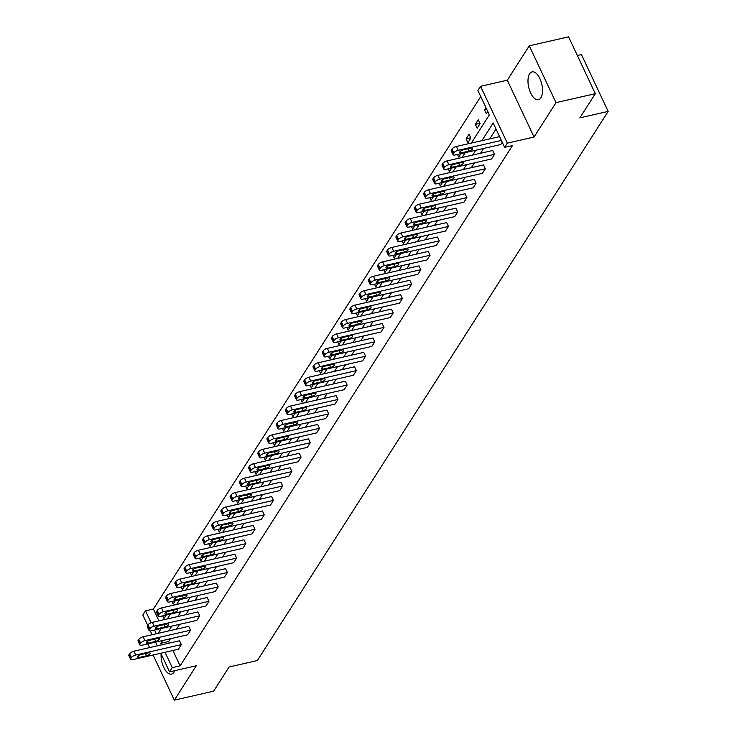 <?xml version="1.0" encoding="UTF-8"?>
<svg xmlns="http://www.w3.org/2000/svg" width="737" height="737" viewBox="0 0 737 737"><rect width="100%" height="100%" fill="white"/><g stroke="black" fill="none" stroke-linecap="round" stroke-linejoin="round"><path stroke-width="1.11" d="M540.894 97.772A14.261 6.716 77.1 0 1 538.434 99.688A14.261 6.716 77.1 0 1 529.544 90.246A14.261 6.716 77.1 0 1 529.617 73.811A14.261 6.716 77.1 0 1 532.086 71.885A14.261 6.716 77.1 0 1 540.967 81.328A14.261 6.716 77.1 0 1 540.894 97.772M174.706 670.698A14.261 6.716 77.1 0 1 173.978 672.162A14.261 6.716 77.1 0 1 171.509 674.088A14.261 6.716 77.1 0 1 164.102 668.146A14.261 6.716 77.1 0 1 161.117 653.894M147.851 643.889L149.602 647.602M153.084 655.009L174.328 700.15L196.291 665.76L169.565 671.868L160.804 653.24M595.312 93.673L556.011 102.646L529.267 45.823L568.568 36.85L595.312 93.673L579.872 117.846L608.163 111.388L257.36 660.545L229.069 667.003L213.629 691.177L174.328 700.15M147.704 625.4L142.831 615.036L145.511 610.835L151.113 622.728M480.745 96.565L153.379 609.038L145.511 610.835M471.33 143.061L489.35 114.861L477.889 90.513L480.579 86.312L507.323 143.135L504.633 147.345L493.182 122.996L481.906 140.647M529.267 45.823L507.305 80.204L480.579 86.312M577.338 55.496L581.419 54.566L608.163 111.388M443.831 169.077L442.025 165.235A3.657 1.354 -25.2 0 1 442.191 164.397L442.78 163.476A3.657 1.354 -25.2 0 1 447.101 160.906L492.721 150.495L494.527 154.328L491.579 158.952L445.959 169.372A3.657 1.354 154.8 0 1 443.831 169.077A3.657 1.354 154.8 0 1 443.996 168.239L444.586 167.317A3.657 1.354 154.8 0 1 448.907 164.747L494.527 154.328M425.406 197.921L423.6 194.08A3.657 1.354 -25.2 0 1 423.766 193.241L424.355 192.311A3.657 1.354 -25.2 0 1 428.685 189.75L474.296 179.331L476.102 183.172L473.154 187.797L427.534 198.207A3.657 1.354 154.8 0 1 425.406 197.921A3.657 1.354 154.8 0 1 425.571 197.074L426.161 196.153A3.657 1.354 154.8 0 1 430.491 193.591L476.102 183.172M406.99 226.756L405.175 222.915A3.657 1.354 -25.2 0 1 405.341 222.077L405.93 221.155A3.657 1.354 -25.2 0 1 410.26 218.585L455.881 208.175L457.686 212.007L454.729 216.632L409.109 227.051A3.657 1.354 154.8 0 1 406.99 226.756A3.657 1.354 154.8 0 1 407.146 225.918L407.736 224.997A3.657 1.354 154.8 0 1 412.066 222.427L457.686 212.007M388.565 255.601L386.759 251.759A3.657 1.354 -25.2 0 1 386.916 250.921L387.515 249.99A3.657 1.354 -25.2 0 1 391.835 247.429L437.456 237.01L439.261 240.852L436.304 245.476L390.693 255.886A3.657 1.354 154.8 0 1 388.565 255.601A3.657 1.354 154.8 0 1 388.731 254.753L389.32 253.832A3.657 1.354 154.8 0 1 393.641 251.271L439.261 240.852M370.14 284.436L368.334 280.594A3.657 1.354 -25.2 0 1 368.5 279.756L369.09 278.835A3.657 1.354 -25.2 0 1 373.41 276.264L419.031 265.854L420.836 269.687L417.888 274.311L372.268 284.731A3.657 1.354 154.8 0 1 370.14 284.436A3.657 1.354 154.8 0 1 370.306 283.598L370.895 282.676A3.657 1.354 154.8 0 1 375.216 280.106L420.836 269.687M351.715 313.28L349.909 309.439A3.657 1.354 -25.2 0 1 350.075 308.6L350.665 307.67A3.657 1.354 -25.2 0 1 354.985 305.109L400.606 294.689L402.411 298.531L399.463 303.156L353.843 313.566A3.657 1.354 154.8 0 1 351.715 313.28A3.657 1.354 154.8 0 1 351.881 312.433L352.47 311.511A3.657 1.354 154.8 0 1 356.8 308.95L402.411 298.531M333.29 342.115L331.484 338.274A3.657 1.354 -25.2 0 1 331.65 337.435L332.24 336.514A3.657 1.354 -25.2 0 1 336.569 333.944L382.19 323.534L383.995 327.375L381.038 331.991L335.418 342.41A3.657 1.354 154.8 0 1 333.29 342.115A3.657 1.354 154.8 0 1 333.456 341.277L334.045 340.356A3.657 1.354 154.8 0 1 338.375 337.786L383.995 327.375M314.874 370.96L313.068 367.118A3.657 1.354 -25.2 0 1 313.225 366.28L313.824 365.349A3.657 1.354 -25.2 0 1 318.144 362.788L363.765 352.369L365.57 356.211L362.613 360.835L317.002 371.245A3.657 1.354 154.8 0 1 314.874 370.96A3.657 1.354 154.8 0 1 315.04 370.112L315.629 369.191A3.657 1.354 154.8 0 1 319.95 366.63L365.57 356.211M296.449 399.795L294.643 395.953A3.657 1.354 -25.2 0 1 294.809 395.115L295.399 394.194A3.657 1.354 -25.2 0 1 299.719 391.623L345.34 381.213L347.145 385.055L344.197 389.67L298.577 400.09A3.657 1.354 154.8 0 1 296.449 399.795A3.657 1.354 154.8 0 1 296.615 398.957L297.204 398.035A3.657 1.354 154.8 0 1 301.525 395.465L347.145 385.055M278.024 428.639L276.218 424.798A3.657 1.354 -25.2 0 1 276.384 423.959L276.974 423.029A3.657 1.354 -25.2 0 1 281.294 420.468L326.915 410.048L328.72 413.89L325.772 418.515L280.152 428.925A3.657 1.354 154.8 0 1 278.024 428.639A3.657 1.354 154.8 0 1 278.19 427.792L278.779 426.87A3.657 1.354 154.8 0 1 283.109 424.309L328.72 413.89M259.599 457.474L257.793 453.633A3.657 1.354 -25.2 0 1 257.959 452.794L258.549 451.873A3.657 1.354 -25.2 0 1 262.879 449.303L308.499 438.893L310.305 442.734L307.347 447.35L261.727 457.769A3.657 1.354 154.8 0 1 259.599 457.474A3.657 1.354 154.8 0 1 259.765 456.636L260.354 455.715A3.657 1.354 154.8 0 1 264.684 453.144L310.305 442.734M241.183 486.319L239.378 482.477A3.657 1.354 -25.2 0 1 239.534 481.639L240.124 480.708A3.657 1.354 -25.2 0 1 244.454 478.147L290.074 467.728L291.88 471.569L288.922 476.194L243.311 486.604A3.657 1.354 154.8 0 1 241.183 486.319A3.657 1.354 154.8 0 1 241.349 485.48L241.939 484.55A3.657 1.354 154.8 0 1 246.259 481.989L291.88 471.569M222.758 515.154L220.953 511.312A3.657 1.354 -25.2 0 1 221.118 510.474L221.708 509.553A3.657 1.354 -25.2 0 1 226.029 506.982L271.649 496.572L273.455 500.414L270.507 505.029L224.886 515.449A3.657 1.354 154.8 0 1 222.758 515.154A3.657 1.354 154.8 0 1 222.924 514.315L223.514 513.394A3.657 1.354 154.8 0 1 227.834 510.824L273.455 500.414M204.333 543.998L202.528 540.157A3.657 1.354 -25.2 0 1 202.693 539.318L203.283 538.388A3.657 1.354 -25.2 0 1 207.604 535.827L253.224 525.407L255.03 529.249L252.082 533.874L206.461 544.284A3.657 1.354 154.8 0 1 204.333 543.998A3.657 1.354 154.8 0 1 204.499 543.16L205.089 542.229A3.657 1.354 154.8 0 1 209.419 539.668L255.03 529.249M185.908 572.833L184.103 568.992A3.657 1.354 -25.2 0 1 184.268 568.153L184.858 567.232A3.657 1.354 -25.2 0 1 189.188 564.662L234.799 554.252L236.614 558.093L233.657 562.709L188.036 573.128A3.657 1.354 154.8 0 1 185.908 572.833A3.657 1.354 154.8 0 1 186.074 571.995L186.664 571.074A3.657 1.354 154.8 0 1 190.994 568.503L236.614 558.093M167.492 601.678L165.687 597.836A3.657 1.354 -25.2 0 1 165.843 596.998L166.433 596.067A3.657 1.354 -25.2 0 1 170.763 593.506L216.383 583.087L218.189 586.928L215.232 591.553L169.621 601.963A3.657 1.354 154.8 0 1 167.492 601.678A3.657 1.354 154.8 0 1 167.649 600.839L168.248 599.909A3.657 1.354 154.8 0 1 172.569 597.348L218.189 586.928M149.067 630.513L147.262 626.671A3.657 1.354 -25.2 0 1 147.428 625.833L148.017 624.912A3.657 1.354 -25.2 0 1 152.338 622.341L197.958 611.931L199.764 615.773L196.816 620.388L151.196 630.808A3.657 1.354 154.8 0 1 149.067 630.513A3.657 1.354 154.8 0 1 149.233 629.674L149.823 628.753A3.657 1.354 154.8 0 1 154.144 626.183L199.764 615.773M130.642 659.357L128.837 655.515A3.657 1.354 -25.2 0 1 129.003 654.677L129.592 653.747A3.657 1.354 -25.2 0 1 133.913 651.186L179.533 640.766L181.339 644.608L178.391 649.233L132.771 659.643A3.657 1.354 154.8 0 1 130.642 659.357A3.657 1.354 154.8 0 1 130.808 658.519L131.398 657.588A3.657 1.354 154.8 0 1 135.728 655.027L181.339 644.608M496.029 129.049L489.764 138.851M483.638 148.45L480.552 153.268M474.425 162.868L471.339 167.686M465.213 177.295L462.136 182.113M456 191.712L452.923 196.53M446.788 206.13L443.711 210.948M437.575 220.547L434.498 225.375M428.363 234.974L425.286 239.792M419.15 249.392L416.073 254.21M409.938 263.809L406.861 268.627M400.735 278.227L397.648 283.054M391.522 292.653L388.445 297.472M382.31 307.071L379.233 311.889M373.097 321.489L370.02 326.307M363.885 335.906L360.808 340.734M354.672 350.333L351.595 355.151M345.46 364.751L342.383 369.569M336.247 379.168L333.17 383.986M327.044 393.586L323.958 398.413M317.831 408.012L314.745 412.831M308.619 422.43L305.542 427.248M299.406 436.848L296.329 441.666M290.194 451.265L287.117 456.092M280.981 465.692L277.904 470.51M271.769 480.109L268.692 484.928M262.556 494.527L259.479 499.345M253.353 508.945L250.267 513.772M244.14 523.371L241.054 528.189M234.928 537.789L231.851 542.607M225.715 552.206L222.638 557.025M216.503 566.624L213.426 571.451M207.29 581.051L204.213 585.869M198.078 595.468L195.001 600.287M188.865 609.886L185.788 614.704M179.662 624.303L176.576 629.131M170.45 638.73L168.662 641.522L169.399 643.088M172.882 650.485L180.114 665.861L512.491 145.548L504.633 147.345M139.855 644.93L138.049 641.098A3.657 1.354 -25.2 0 1 138.215 640.26L138.805 639.329A3.657 1.354 -25.2 0 1 143.125 636.768L188.746 626.349L190.551 630.19L187.603 634.815L141.983 645.225A3.657 1.354 154.8 0 1 139.855 644.93A3.657 1.354 154.8 0 1 140.021 644.092L140.61 643.171A3.657 1.354 154.8 0 1 144.931 640.6L190.551 630.19M158.28 616.095L156.474 612.254A3.657 1.354 -25.2 0 1 156.631 611.415L157.23 610.494A3.657 1.354 -25.2 0 1 161.55 607.924L207.171 597.514L208.976 601.346L206.028 605.971L160.408 616.39A3.657 1.354 154.8 0 1 158.28 616.095A3.657 1.354 154.8 0 1 158.446 615.257L159.035 614.326A3.657 1.354 154.8 0 1 163.356 611.765L208.976 601.346M176.705 587.251L174.89 583.418A3.657 1.354 -25.2 0 1 175.056 582.571L175.646 581.65A3.657 1.354 -25.2 0 1 179.975 579.089L225.596 568.669L227.401 572.511L224.444 577.126L178.824 587.546A3.657 1.354 154.8 0 1 176.705 587.251A3.657 1.354 154.8 0 1 176.862 586.412L177.451 585.491A3.657 1.354 154.8 0 1 181.781 582.921L227.401 572.511M195.121 558.416L193.315 554.574A3.657 1.354 -25.2 0 1 193.481 553.736L194.071 552.814A3.657 1.354 -25.2 0 1 198.4 550.244L244.011 539.834L245.817 543.666L242.869 548.291L197.249 558.71A3.657 1.354 154.8 0 1 195.121 558.416A3.657 1.354 154.8 0 1 195.287 557.577L195.876 556.647A3.657 1.354 154.8 0 1 200.206 554.086L245.817 543.666M213.546 529.571L211.74 525.739A3.657 1.354 -25.2 0 1 211.906 524.891L212.496 523.97A3.657 1.354 -25.2 0 1 216.816 521.409L262.436 510.99L264.242 514.831L261.294 519.447L215.674 529.866A3.657 1.354 154.8 0 1 213.546 529.571A3.657 1.354 154.8 0 1 213.712 528.733L214.301 527.812A3.657 1.354 154.8 0 1 218.622 525.241L264.242 514.831M231.971 500.736L230.165 496.895A3.657 1.354 -25.2 0 1 230.331 496.056L230.921 495.135A3.657 1.354 -25.2 0 1 235.241 492.565L280.861 482.155L282.667 485.987L279.719 490.612L234.099 501.031A3.657 1.354 154.8 0 1 231.971 500.736A3.657 1.354 154.8 0 1 232.137 499.898L232.726 498.967A3.657 1.354 154.8 0 1 237.047 496.406L282.667 485.987M250.396 471.892L248.581 468.059A3.657 1.354 -25.2 0 1 248.747 467.212L249.336 466.291A3.657 1.354 -25.2 0 1 253.666 463.73L299.286 453.31L301.092 457.152L298.135 461.767L252.515 472.187A3.657 1.354 154.8 0 1 250.396 471.892A3.657 1.354 154.8 0 1 250.552 471.054L251.142 470.132A3.657 1.354 154.8 0 1 255.472 467.562L301.092 457.152M268.812 443.057L267.006 439.215A3.657 1.354 -25.2 0 1 267.172 438.377L267.761 437.456A3.657 1.354 -25.2 0 1 272.091 434.885L317.702 424.466L319.517 428.308L316.56 432.932L270.94 443.352A3.657 1.354 154.8 0 1 268.812 443.057A3.657 1.354 154.8 0 1 268.977 442.218L269.567 441.288A3.657 1.354 154.8 0 1 273.897 438.727L319.517 428.308M287.237 414.212L285.431 410.38A3.657 1.354 -25.2 0 1 285.597 409.532L286.186 408.611A3.657 1.354 -25.2 0 1 290.507 406.05L336.127 395.631L337.933 399.472L334.985 404.088L289.365 414.507A3.657 1.354 154.8 0 1 287.237 414.212A3.657 1.354 154.8 0 1 287.402 413.374L287.992 412.453A3.657 1.354 154.8 0 1 292.313 409.883L337.933 399.472M305.662 385.377L303.856 381.536A3.657 1.354 -25.2 0 1 304.022 380.697L304.611 379.776A3.657 1.354 -25.2 0 1 308.932 377.206L354.552 366.786L356.358 370.628L353.41 375.253L307.79 385.663A3.657 1.354 154.8 0 1 305.662 385.377A3.657 1.354 154.8 0 1 305.827 384.539L306.417 383.608A3.657 1.354 154.8 0 1 310.738 381.047L356.358 370.628M324.087 356.533L322.272 352.701A3.657 1.354 -25.2 0 1 322.438 351.853L323.027 350.932A3.657 1.354 -25.2 0 1 327.357 348.371L372.977 337.951L374.783 341.793L371.826 346.408L326.215 356.828A3.657 1.354 154.8 0 1 324.087 356.533A3.657 1.354 154.8 0 1 324.243 355.695L324.842 354.773A3.657 1.354 154.8 0 1 329.163 352.203L374.783 341.793M342.502 327.698L340.697 323.856A3.657 1.354 -25.2 0 1 340.863 323.018L341.452 322.097A3.657 1.354 -25.2 0 1 345.782 319.526L391.393 309.107L393.208 312.949L390.251 317.573L344.63 327.983A3.657 1.354 154.8 0 1 342.502 327.698A3.657 1.354 154.8 0 1 342.668 326.86L343.258 325.929A3.657 1.354 154.8 0 1 347.588 323.368L393.208 312.949M360.927 298.853L359.122 295.021A3.657 1.354 -25.2 0 1 359.288 294.174L359.877 293.252A3.657 1.354 -25.2 0 1 364.198 290.691L409.818 280.272L411.624 284.113L408.676 288.729L363.055 299.148A3.657 1.354 154.8 0 1 360.927 298.853A3.657 1.354 154.8 0 1 361.093 298.015L361.683 297.094A3.657 1.354 154.8 0 1 366.013 294.524L411.624 284.113M379.352 270.018L377.547 266.177A3.657 1.354 -25.2 0 1 377.712 265.338L378.302 264.417A3.657 1.354 -25.2 0 1 382.623 261.847L428.243 251.428L430.049 255.269L427.101 259.894L381.48 270.304A3.657 1.354 154.8 0 1 379.352 270.018A3.657 1.354 154.8 0 1 379.518 269.18L380.108 268.25A3.657 1.354 154.8 0 1 384.428 265.688L430.049 255.269M397.777 241.174L395.972 237.332A3.657 1.354 -25.2 0 1 396.128 236.494L396.718 235.573A3.657 1.354 -25.2 0 1 401.048 233.003L446.668 222.592L448.474 226.434L445.517 231.05L399.905 241.469A3.657 1.354 154.8 0 1 397.777 241.174A3.657 1.354 154.8 0 1 397.934 240.336L398.533 239.414A3.657 1.354 154.8 0 1 402.853 236.844L448.474 226.434M416.193 212.339L414.387 208.497A3.657 1.354 -25.2 0 1 414.553 207.659L415.143 206.738A3.657 1.354 -25.2 0 1 419.473 204.167L465.084 193.748L466.899 197.59L463.942 202.214L418.321 212.625A3.657 1.354 154.8 0 1 416.193 212.339A3.657 1.354 154.8 0 1 416.359 211.501L416.949 210.57A3.657 1.354 154.8 0 1 421.278 208.009L466.899 197.59M434.618 183.495L432.812 179.653A3.657 1.354 -25.2 0 1 432.978 178.815L433.568 177.893A3.657 1.354 -25.2 0 1 437.889 175.323L483.509 164.913L485.314 168.755L482.367 173.37L436.746 183.789A3.657 1.354 154.8 0 1 434.618 183.495A3.657 1.354 154.8 0 1 434.784 182.656L435.374 181.735A3.657 1.354 154.8 0 1 439.703 179.165L485.314 168.755M502.238 142.259L500.792 144.535L455.171 154.945A3.657 1.354 154.8 0 1 453.043 154.659A3.657 1.354 154.8 0 1 453.209 153.821L453.799 152.891A3.657 1.354 154.8 0 1 458.119 150.33L501.39 140.445M180.114 665.861L172.255 667.658L169.565 671.868M507.305 80.204L534.039 137.036L556.011 102.646M534.039 137.036L507.323 143.135M157.322 645.842L155.571 642.12M152.089 634.714L150.311 630.936M162.582 640.517L160.804 643.318L161.532 644.875M165.024 652.282L172.255 667.658M475.77 150.247L472.693 155.065M466.558 164.664L463.481 169.482M457.355 179.082L454.268 183.909M448.142 193.509L445.056 198.327M438.93 207.926L435.853 212.744M429.717 222.344L426.64 227.162M420.505 236.761L417.428 241.589M411.292 251.188L408.215 256.006M402.08 265.606L399.003 270.424M392.867 280.023L389.79 284.841M383.664 294.441L380.578 299.268M374.451 308.867L371.365 313.686M365.239 323.285L362.162 328.103M356.026 337.703L352.949 342.521M346.814 352.12L343.737 356.948M337.601 366.547L334.524 371.365M328.389 380.965L325.312 385.783M319.176 395.382L316.099 400.2M309.973 409.8L306.887 414.627M300.76 424.226L297.674 429.045M291.548 438.644L288.471 443.462M282.335 453.062L279.259 457.88M273.123 467.479L270.046 472.306M263.91 481.906L260.834 486.724M254.698 496.323L251.621 501.142M245.485 510.741L242.409 515.559M236.273 525.159L233.196 529.986M227.07 539.585L223.984 544.403M217.857 554.003L214.78 558.821M208.645 568.42L205.568 573.239M199.432 582.838L196.355 587.665M190.22 597.265L187.143 602.083M181.007 611.682L177.93 616.501M171.795 626.1L168.718 630.918M158.151 633.332L161.228 628.514M167.354 618.914L170.44 614.096M176.567 604.497L179.653 599.678M185.779 590.079L188.856 585.252M194.992 575.652L198.069 570.834M204.204 561.235L207.281 556.417M213.417 546.817L216.494 541.999M222.629 532.4L225.706 527.572M231.842 517.973L234.919 513.155M241.045 503.555L244.131 498.737M250.258 489.138L253.344 484.32M259.47 474.72L262.547 469.893M268.683 460.293L271.76 455.475M277.895 445.876L280.972 441.058M287.108 431.458L290.185 426.64M296.32 417.041L299.397 412.213M305.533 402.614L308.61 397.796M314.736 388.196L317.822 383.378M323.948 373.779L327.035 368.961M333.161 359.361L336.238 354.534M342.373 344.934L345.45 340.116M351.586 330.517L354.663 325.699M360.798 316.099L363.875 311.281M370.011 301.682L373.088 296.854M379.223 287.255L382.3 282.437M388.436 272.837L391.513 268.019M397.639 258.42L400.725 253.602M406.852 244.002L409.929 239.175M416.064 229.576L419.141 224.757M425.277 215.158L428.354 210.34M434.489 200.74L437.566 195.922M443.702 186.323L446.779 181.495M452.914 171.896L455.991 167.078M462.127 157.478L465.204 152.66M154.549 630.043L156.299 633.756M153.379 609.038L158.925 620.84M487.783 111.545L486.337 113.82L484.531 109.979L485.978 107.703M480.073 123.613L477.125 128.238L475.319 124.396L478.267 119.772L480.073 123.613M470.86 138.031L467.912 142.656L466.106 138.814L469.054 134.198L470.86 138.031M460.892 153.646L458.7 157.073L457.456 154.429M451.68 168.064L449.487 171.5L448.243 168.847M442.467 182.481L440.275 185.917L439.031 183.264M433.264 196.899L431.062 200.335L429.818 197.691M424.051 211.326L421.85 214.753L420.606 212.109M414.839 225.743L412.646 229.179L411.393 226.526M405.626 240.161L403.434 243.597L402.181 240.944M396.414 254.578L394.221 258.014L392.978 255.37M387.201 269.005L385.009 272.432L383.765 269.788M377.989 283.423L375.796 286.859L374.553 284.206M368.776 297.84L366.584 301.276L365.34 298.623M359.564 312.258L357.371 315.694L356.128 313.05M350.361 326.684L348.159 330.112L346.915 327.468M341.148 341.102L338.956 344.538L337.703 341.885M331.936 355.52L329.743 358.956L328.49 356.303M322.723 369.937L320.531 373.373L319.287 370.729M313.511 384.364L311.318 387.791L310.074 385.147M304.298 398.781L302.106 402.218L300.862 399.565M295.086 413.199L292.893 416.635L291.649 413.982M285.873 427.617L283.681 431.053L282.437 428.409M276.67 442.043L274.468 445.47L273.224 442.826M267.457 456.461L265.265 459.897L264.012 457.244M258.245 470.879L256.052 474.315L254.799 471.662M249.032 485.296L246.84 488.732L245.587 486.088M239.82 499.723L237.627 503.15L236.384 500.506M230.607 514.14L228.415 517.577L227.171 514.923M221.395 528.558L219.202 531.994L217.959 529.341M212.182 542.976L209.99 546.412L208.746 543.768M202.979 557.402L200.777 560.829L199.534 558.185M193.767 571.82L191.574 575.256L190.321 572.603M184.554 586.237L182.361 589.674L181.109 587.021M175.342 600.655L173.149 604.091L171.896 601.447M166.129 615.082L163.936 618.509L162.693 615.865M168.662 641.522L160.804 643.318M470.731 137.764L466.106 138.814M479.944 123.337L475.319 124.396M486.807 109.454L484.531 109.979M138.961 657.524A2.93 1.087 -25.2 0 1 137.257 657.284A2.93 1.087 -25.2 0 1 138.188 655.81A2.93 1.087 -25.2 0 1 140.85 654.567L148.395 652.844A2.93 1.087 -25.2 0 1 150.099 653.074A2.93 1.087 -25.2 0 1 149.169 654.557A2.93 1.087 -25.2 0 1 146.506 655.801L138.961 657.524L138.169 655.829M148.174 643.106A2.93 1.087 -25.2 0 1 146.47 642.867A2.93 1.087 -25.2 0 1 147.4 641.383A2.93 1.087 -25.2 0 1 150.062 640.14L157.607 638.417A2.93 1.087 -25.2 0 1 159.312 638.657A2.93 1.087 -25.2 0 1 158.381 640.14A2.93 1.087 -25.2 0 1 155.719 641.383L148.174 643.106L147.372 641.411M157.386 628.679A2.93 1.087 -25.2 0 1 155.682 628.449A2.93 1.087 -25.2 0 1 156.613 626.966A2.93 1.087 -25.2 0 1 159.275 625.722L166.82 623.999A2.93 1.087 -25.2 0 1 168.524 624.239A2.93 1.087 -25.2 0 1 167.594 625.713A2.93 1.087 -25.2 0 1 164.931 626.957L157.386 628.679L156.585 626.984M166.599 614.262A2.93 1.087 -25.2 0 1 164.895 614.032A2.93 1.087 -25.2 0 1 165.825 612.548A2.93 1.087 -25.2 0 1 168.487 611.305L176.032 609.582A2.93 1.087 -25.2 0 1 177.737 609.812A2.93 1.087 -25.2 0 1 176.797 611.295A2.93 1.087 -25.2 0 1 174.144 612.539L166.599 614.262L165.797 612.567M175.811 599.844A2.93 1.087 -25.2 0 1 174.107 599.605A2.93 1.087 -25.2 0 1 175.037 598.131A2.93 1.087 -25.2 0 1 177.7 596.887L185.245 595.164A2.93 1.087 -25.2 0 1 186.94 595.395A2.93 1.087 -25.2 0 1 186.01 596.878A2.93 1.087 -25.2 0 1 183.356 598.122L175.811 599.844L175.01 598.149M185.015 585.418A2.93 1.087 -25.2 0 1 183.32 585.187A2.93 1.087 -25.2 0 1 184.25 583.704A2.93 1.087 -25.2 0 1 186.912 582.46L194.457 580.738A2.93 1.087 -25.2 0 1 196.153 580.977A2.93 1.087 -25.2 0 1 195.222 582.451A2.93 1.087 -25.2 0 1 192.56 583.695L185.015 585.418L184.222 583.732M194.227 571A2.93 1.087 -25.2 0 1 192.532 570.77A2.93 1.087 -25.2 0 1 193.463 569.286A2.93 1.087 -25.2 0 1 196.116 568.043L203.661 566.32A2.93 1.087 -25.2 0 1 205.365 566.56A2.93 1.087 -25.2 0 1 204.435 568.034A2.93 1.087 -25.2 0 1 201.772 569.277L194.227 571L193.435 569.305M203.44 556.582A2.93 1.087 -25.2 0 1 201.735 556.352A2.93 1.087 -25.2 0 1 202.675 554.869A2.93 1.087 -25.2 0 1 205.328 553.625L212.873 551.902A2.93 1.087 -25.2 0 1 214.578 552.133A2.93 1.087 -25.2 0 1 213.647 553.616A2.93 1.087 -25.2 0 1 210.985 554.86L203.44 556.582L202.647 554.887M212.652 542.165A2.93 1.087 -25.2 0 1 210.948 541.925A2.93 1.087 -25.2 0 1 211.878 540.451A2.93 1.087 -25.2 0 1 214.541 539.208L222.086 537.485A2.93 1.087 -25.2 0 1 223.79 537.715A2.93 1.087 -25.2 0 1 222.86 539.198A2.93 1.087 -25.2 0 1 220.197 540.442L212.652 542.165L211.86 540.47M221.865 527.738A2.93 1.087 -25.2 0 1 220.16 527.508A2.93 1.087 -25.2 0 1 221.091 526.025A2.93 1.087 -25.2 0 1 223.753 524.781L231.298 523.058A2.93 1.087 -25.2 0 1 233.003 523.298A2.93 1.087 -25.2 0 1 232.072 524.772A2.93 1.087 -25.2 0 1 229.41 526.015L221.865 527.738L221.063 526.052M231.077 513.321A2.93 1.087 -25.2 0 1 229.373 513.09A2.93 1.087 -25.2 0 1 230.303 511.607A2.93 1.087 -25.2 0 1 232.966 510.363L240.511 508.641A2.93 1.087 -25.2 0 1 242.215 508.88A2.93 1.087 -25.2 0 1 241.285 510.354A2.93 1.087 -25.2 0 1 238.622 511.598L231.077 513.321L230.276 511.625M240.29 498.903A2.93 1.087 -25.2 0 1 238.585 498.673A2.93 1.087 -25.2 0 1 239.516 497.189A2.93 1.087 -25.2 0 1 242.178 495.946L249.723 494.223A2.93 1.087 -25.2 0 1 251.428 494.453A2.93 1.087 -25.2 0 1 250.488 495.937A2.93 1.087 -25.2 0 1 247.835 497.18L240.29 498.903L239.488 497.208M249.502 484.485A2.93 1.087 -25.2 0 1 247.798 484.246A2.93 1.087 -25.2 0 1 248.728 482.772A2.93 1.087 -25.2 0 1 251.391 481.528L258.936 479.805A2.93 1.087 -25.2 0 1 260.631 480.036A2.93 1.087 -25.2 0 1 259.7 481.519A2.93 1.087 -25.2 0 1 257.047 482.763L249.502 484.485L248.701 482.79M258.705 470.059A2.93 1.087 -25.2 0 1 257.01 469.828A2.93 1.087 -25.2 0 1 257.941 468.345A2.93 1.087 -25.2 0 1 260.603 467.101L268.148 465.379A2.93 1.087 -25.2 0 1 269.843 465.618A2.93 1.087 -25.2 0 1 268.913 467.092A2.93 1.087 -25.2 0 1 266.25 468.336L258.705 470.059L257.913 468.373M267.918 455.641A2.93 1.087 -25.2 0 1 266.223 455.411A2.93 1.087 -25.2 0 1 267.153 453.928A2.93 1.087 -25.2 0 1 269.806 452.684L277.352 450.961A2.93 1.087 -25.2 0 1 279.056 451.191A2.93 1.087 -25.2 0 1 278.125 452.675A2.93 1.087 -25.2 0 1 275.463 453.918L267.918 455.641L267.126 453.946M277.13 441.223A2.93 1.087 -25.2 0 1 275.426 440.993A2.93 1.087 -25.2 0 1 276.366 439.51A2.93 1.087 -25.2 0 1 279.019 438.266L286.564 436.544A2.93 1.087 -25.2 0 1 288.268 436.774A2.93 1.087 -25.2 0 1 287.338 438.257A2.93 1.087 -25.2 0 1 284.675 439.501L277.13 441.223L276.338 439.528M286.343 426.806A2.93 1.087 -25.2 0 1 284.639 426.566A2.93 1.087 -25.2 0 1 285.569 425.092A2.93 1.087 -25.2 0 1 288.231 423.849L295.777 422.126A2.93 1.087 -25.2 0 1 297.481 422.356A2.93 1.087 -25.2 0 1 296.55 423.839A2.93 1.087 -25.2 0 1 293.888 425.083L286.343 426.806L285.551 425.111M295.555 412.379A2.93 1.087 -25.2 0 1 293.851 412.149A2.93 1.087 -25.2 0 1 294.782 410.666A2.93 1.087 -25.2 0 1 297.444 409.422L304.989 407.699A2.93 1.087 -25.2 0 1 306.693 407.939A2.93 1.087 -25.2 0 1 305.763 409.413A2.93 1.087 -25.2 0 1 303.1 410.656L295.555 412.379L294.754 410.693M304.768 397.962A2.93 1.087 -25.2 0 1 303.064 397.731A2.93 1.087 -25.2 0 1 303.994 396.248A2.93 1.087 -25.2 0 1 306.656 395.004L314.202 393.282A2.93 1.087 -25.2 0 1 315.906 393.512A2.93 1.087 -25.2 0 1 314.975 394.995A2.93 1.087 -25.2 0 1 312.313 396.239L304.768 397.962L303.966 396.266M313.98 383.544A2.93 1.087 -25.2 0 1 312.276 383.314A2.93 1.087 -25.2 0 1 313.207 381.83A2.93 1.087 -25.2 0 1 315.869 380.587L323.414 378.864A2.93 1.087 -25.2 0 1 325.118 379.094A2.93 1.087 -25.2 0 1 324.179 380.578A2.93 1.087 -25.2 0 1 321.525 381.821L313.98 383.544L313.179 381.849M323.193 369.126A2.93 1.087 -25.2 0 1 321.489 368.887A2.93 1.087 -25.2 0 1 322.419 367.413A2.93 1.087 -25.2 0 1 325.081 366.169L332.627 364.447A2.93 1.087 -25.2 0 1 334.322 364.677A2.93 1.087 -25.2 0 1 333.391 366.16A2.93 1.087 -25.2 0 1 330.738 367.404L323.193 369.126L322.391 367.431M332.396 354.7A2.93 1.087 -25.2 0 1 330.701 354.469A2.93 1.087 -25.2 0 1 331.632 352.986A2.93 1.087 -25.2 0 1 334.294 351.742L341.839 350.02A2.93 1.087 -25.2 0 1 343.534 350.259A2.93 1.087 -25.2 0 1 342.604 351.733A2.93 1.087 -25.2 0 1 339.95 352.977L332.396 354.7L331.604 353.014M341.609 340.282A2.93 1.087 -25.2 0 1 339.914 340.052A2.93 1.087 -25.2 0 1 340.844 338.569A2.93 1.087 -25.2 0 1 343.497 337.325L351.052 335.602A2.93 1.087 -25.2 0 1 352.747 335.832A2.93 1.087 -25.2 0 1 351.816 337.316A2.93 1.087 -25.2 0 1 349.154 338.559L341.609 340.282L340.816 338.587M350.821 325.865A2.93 1.087 -25.2 0 1 349.126 325.634A2.93 1.087 -25.2 0 1 350.057 324.151A2.93 1.087 -25.2 0 1 352.71 322.907L360.255 321.185A2.93 1.087 -25.2 0 1 361.959 321.415A2.93 1.087 -25.2 0 1 361.029 322.898A2.93 1.087 -25.2 0 1 358.366 324.142L350.821 325.865L350.029 324.169M360.034 311.447A2.93 1.087 -25.2 0 1 358.329 311.207A2.93 1.087 -25.2 0 1 359.269 309.733A2.93 1.087 -25.2 0 1 361.922 308.49L369.467 306.767A2.93 1.087 -25.2 0 1 371.172 306.997A2.93 1.087 -25.2 0 1 370.241 308.481A2.93 1.087 -25.2 0 1 367.579 309.724L360.034 311.447L359.241 309.752M369.246 297.02A2.93 1.087 -25.2 0 1 367.542 296.79A2.93 1.087 -25.2 0 1 368.472 295.307A2.93 1.087 -25.2 0 1 371.135 294.063L378.68 292.34A2.93 1.087 -25.2 0 1 380.384 292.58A2.93 1.087 -25.2 0 1 379.454 294.054A2.93 1.087 -25.2 0 1 376.791 295.297L369.246 297.02L368.445 295.334M378.459 282.603A2.93 1.087 -25.2 0 1 376.754 282.372A2.93 1.087 -25.2 0 1 377.685 280.889A2.93 1.087 -25.2 0 1 380.347 279.645L387.892 277.923A2.93 1.087 -25.2 0 1 389.597 278.153A2.93 1.087 -25.2 0 1 388.666 279.636A2.93 1.087 -25.2 0 1 386.004 280.88L378.459 282.603L377.657 280.908M387.671 268.185A2.93 1.087 -25.2 0 1 385.967 267.955A2.93 1.087 -25.2 0 1 386.897 266.472A2.93 1.087 -25.2 0 1 389.56 265.228L397.105 263.505A2.93 1.087 -25.2 0 1 398.809 263.735A2.93 1.087 -25.2 0 1 397.869 265.219A2.93 1.087 -25.2 0 1 395.216 266.462L387.671 268.185L386.87 266.49M396.884 253.768A2.93 1.087 -25.2 0 1 395.179 253.528A2.93 1.087 -25.2 0 1 396.11 252.054A2.93 1.087 -25.2 0 1 398.772 250.81L406.317 249.088A2.93 1.087 -25.2 0 1 408.022 249.318A2.93 1.087 -25.2 0 1 407.082 250.801A2.93 1.087 -25.2 0 1 404.429 252.045L396.884 253.768L396.082 252.072M406.096 239.341A2.93 1.087 -25.2 0 1 404.392 239.11A2.93 1.087 -25.2 0 1 405.322 237.627A2.93 1.087 -25.2 0 1 407.985 236.384L415.53 234.661A2.93 1.087 -25.2 0 1 417.225 234.9A2.93 1.087 -25.2 0 1 416.294 236.374A2.93 1.087 -25.2 0 1 413.641 237.618L406.096 239.341L405.295 237.655M415.3 224.923A2.93 1.087 -25.2 0 1 413.604 224.693A2.93 1.087 -25.2 0 1 414.535 223.21A2.93 1.087 -25.2 0 1 417.188 221.966L424.742 220.243A2.93 1.087 -25.2 0 1 426.437 220.474A2.93 1.087 -25.2 0 1 425.507 221.957A2.93 1.087 -25.2 0 1 422.845 223.2L415.3 224.923L414.507 223.228M424.512 210.506A2.93 1.087 -25.2 0 1 422.817 210.275A2.93 1.087 -25.2 0 1 423.747 208.792A2.93 1.087 -25.2 0 1 426.401 207.548L433.946 205.826A2.93 1.087 -25.2 0 1 435.65 206.056A2.93 1.087 -25.2 0 1 434.719 207.539A2.93 1.087 -25.2 0 1 432.057 208.783L424.512 210.506L423.72 208.811M433.725 196.088A2.93 1.087 -25.2 0 1 432.02 195.849A2.93 1.087 -25.2 0 1 432.96 194.375A2.93 1.087 -25.2 0 1 435.613 193.131L443.158 191.408A2.93 1.087 -25.2 0 1 444.862 191.638A2.93 1.087 -25.2 0 1 443.932 193.122A2.93 1.087 -25.2 0 1 441.27 194.365L433.725 196.088L432.932 194.393M442.937 181.661A2.93 1.087 -25.2 0 1 441.233 181.431A2.93 1.087 -25.2 0 1 442.163 179.948A2.93 1.087 -25.2 0 1 444.826 178.704L452.371 176.981A2.93 1.087 -25.2 0 1 454.075 177.221A2.93 1.087 -25.2 0 1 453.144 178.695A2.93 1.087 -25.2 0 1 450.482 179.939L442.937 181.661L442.145 179.975M452.149 167.244A2.93 1.087 -25.2 0 1 450.445 167.013A2.93 1.087 -25.2 0 1 451.376 165.53A2.93 1.087 -25.2 0 1 454.038 164.287L461.583 162.564A2.93 1.087 -25.2 0 1 463.287 162.794A2.93 1.087 -25.2 0 1 462.357 164.277A2.93 1.087 -25.2 0 1 459.695 165.521L452.149 167.244L451.348 165.549M499.585 136.612L456.314 146.488L458.119 150.33M461.362 152.826A2.93 1.087 -25.2 0 1 459.658 152.596A2.93 1.087 -25.2 0 1 460.588 151.113A2.93 1.087 -25.2 0 1 463.251 149.869L470.796 148.146A2.93 1.087 -25.2 0 1 472.5 148.377A2.93 1.087 -25.2 0 1 471.569 149.86A2.93 1.087 -25.2 0 1 468.907 151.103L461.362 152.826L460.561 151.131M453.043 154.659L451.237 150.818A3.657 1.354 -25.2 0 1 451.403 149.98L451.993 149.058A3.657 1.354 -25.2 0 1 456.314 146.488M133.913 651.186L135.728 655.027M129.003 654.677L130.808 658.519M129.592 653.747L131.398 657.588M146.506 655.801L145.438 653.516M143.125 636.768L144.931 640.6M138.215 640.26L140.021 644.092M138.805 639.329L140.61 643.171M155.719 641.383L154.641 639.099M152.338 622.341L154.144 626.183M147.428 625.833L149.233 629.674M148.017 624.912L149.823 628.753M164.931 626.957L163.854 624.681M161.55 607.924L163.356 611.765M156.631 611.415L158.446 615.257M157.23 610.494L159.035 614.326M174.144 612.539L173.066 610.254M170.763 593.506L172.569 597.348M165.843 596.998L167.649 600.839M166.433 596.067L168.248 599.909M183.356 598.122L182.279 595.837M179.975 579.089L181.781 582.921M175.056 582.571L176.862 586.412M175.646 581.65L177.451 585.491M192.56 583.695L191.491 581.419M189.188 564.662L190.994 568.503M184.268 568.153L186.074 571.995M184.858 567.232L186.664 571.074M201.772 569.277L200.704 567.002M198.4 550.244L200.206 554.086M193.481 553.736L195.287 557.577M194.071 552.814L195.876 556.647M210.985 554.86L209.916 552.575M207.604 535.827L209.419 539.668M202.693 539.318L204.499 543.16M203.283 538.388L205.089 542.229M220.197 540.442L219.129 538.157M216.816 521.409L218.622 525.241M211.906 524.891L213.712 528.733M212.496 523.97L214.301 527.812M229.41 526.015L228.332 523.74M226.029 506.982L227.834 510.824M221.118 510.474L222.924 514.315M221.708 509.553L223.514 513.394M238.622 511.598L237.544 509.322M235.241 492.565L237.047 496.406M230.331 496.056L232.137 499.898M230.921 495.135L232.726 498.967M247.835 497.18L246.757 494.896M244.454 478.147L246.259 481.989M239.534 481.639L241.349 485.48M240.124 480.708L241.939 484.55M257.047 482.763L255.969 480.478M253.666 463.73L255.472 467.562M248.747 467.212L250.552 471.054M249.336 466.291L251.142 470.132M266.25 468.336L265.182 466.06M262.879 449.303L264.684 453.144M257.959 452.794L259.765 456.636M258.549 451.873L260.354 455.715M275.463 453.918L274.394 451.643M272.091 434.885L273.897 438.727M267.172 438.377L268.977 442.218M267.761 437.456L269.567 441.288M284.675 439.501L283.607 437.216M281.294 420.468L283.109 424.309M276.384 423.959L278.19 427.792M276.974 423.029L278.779 426.87M293.888 425.083L292.819 422.798M290.507 406.05L292.313 409.883M285.597 409.532L287.402 413.374M286.186 408.611L287.992 412.453M303.1 410.656L302.023 408.381M299.719 391.623L301.525 395.465M294.809 395.115L296.615 398.957M295.399 394.194L297.204 398.035M312.313 396.239L311.235 393.963M308.932 377.206L310.738 381.047M304.022 380.697L305.827 384.539M304.611 379.776L306.417 383.608M321.525 381.821L320.448 379.537M318.144 362.788L319.95 366.63M313.225 366.28L315.04 370.112M313.824 365.349L315.629 369.191M330.738 367.404L329.66 365.119M327.357 348.371L329.163 352.203M322.438 351.853L324.243 355.695M323.027 350.932L324.842 354.773M339.95 352.977L338.873 350.701M336.569 333.944L338.375 337.786M331.65 337.435L333.456 341.277M332.24 336.514L334.045 340.356M349.154 338.559L348.085 336.284M345.782 319.526L347.588 323.368M340.863 323.018L342.668 326.86M341.452 322.097L343.258 325.929M358.366 324.142L357.298 321.857M354.985 305.109L356.8 308.95M350.075 308.6L351.881 312.433M350.665 307.67L352.47 311.511M367.579 309.724L366.51 307.44M364.198 290.691L366.013 294.524M359.288 294.174L361.093 298.015M359.877 293.252L361.683 297.094M376.791 295.297L375.723 293.022M373.41 276.264L375.216 280.106M368.5 279.756L370.306 283.598M369.09 278.835L370.895 282.676M386.004 280.88L384.926 278.604M382.623 261.847L384.428 265.688M377.712 265.338L379.518 269.18M378.302 264.417L380.108 268.25M395.216 266.462L394.138 264.178M391.835 247.429L393.641 251.271M386.916 250.921L388.731 254.753M387.515 249.99L389.32 253.832M404.429 252.045L403.351 249.76M401.048 233.003L402.853 236.844M396.128 236.494L397.934 240.336M396.718 235.573L398.533 239.414M413.641 237.618L412.563 235.343M410.26 218.585L412.066 222.427M405.341 222.077L407.146 225.918M405.93 221.155L407.736 224.997M422.845 223.2L421.776 220.925M419.473 204.167L421.278 208.009M414.553 207.659L416.359 211.501M415.143 206.738L416.949 210.57M432.057 208.783L430.988 206.498M428.685 189.75L430.491 193.591M423.766 193.241L425.571 197.074M424.355 192.311L426.161 196.153M441.27 194.365L440.201 192.081M437.889 175.323L439.703 179.165M432.978 178.815L434.784 182.656M433.568 177.893L435.374 181.735M450.482 179.939L449.413 177.663M447.101 160.906L448.907 164.747M442.191 164.397L443.996 168.239M442.78 163.476L444.586 167.317M459.695 165.521L458.617 163.245M451.403 149.98L453.209 153.821M451.993 149.058L453.799 152.891M468.907 151.103L467.829 148.819"/></g></svg>
